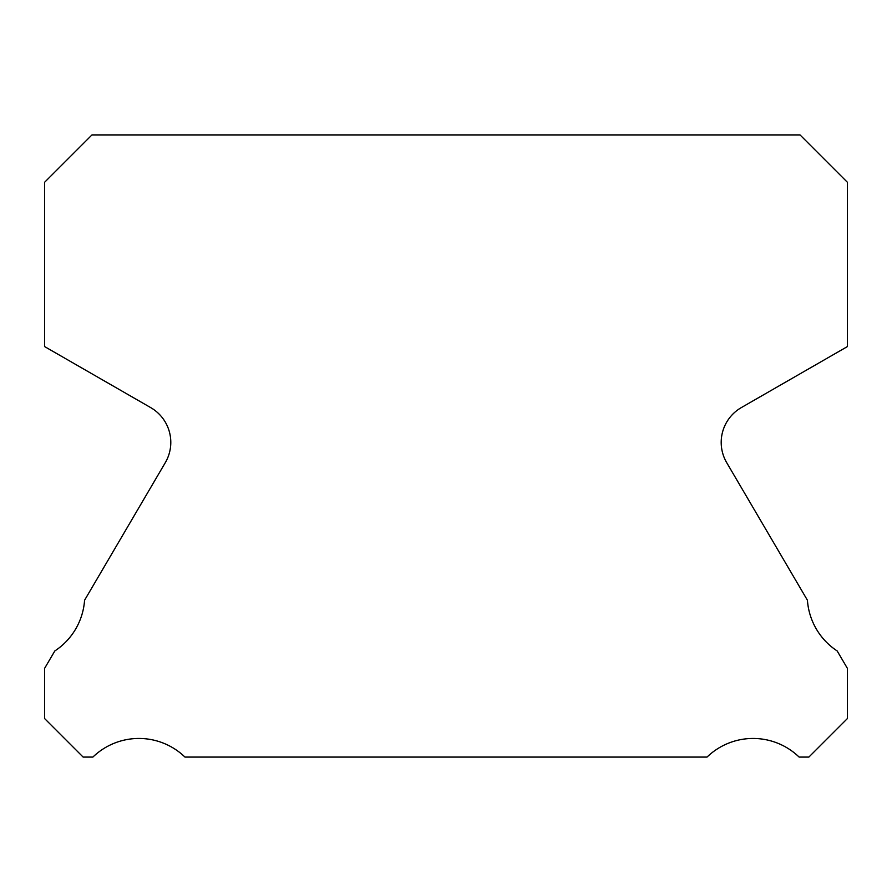 <?xml version="1.0" encoding="UTF-8"?>
<svg xmlns="http://www.w3.org/2000/svg" width="892" height="892" viewBox="0 0 892 892"><rect width="100%" height="100%" fill="white"/><g stroke="black" fill="none" stroke-linecap="round" stroke-linejoin="round"><path stroke-width="1.34" d="M726.724 462.703A40.14 40.14 0 0 1 741.274 407.622L847.4 346.575L847.4 182.28L800.035 134.915L91.965 134.915L44.6 182.28L44.6 346.575L150.726 407.622A40.14 40.14 0 0 1 165.276 462.703L84.573 600.249A66.231 66.231 0 0 1 54.825 650.948L44.6 668.376L44.6 718.551L83.134 757.085L92.879 757.085A66.231 66.231 0 0 1 184.978 757.085L707.022 757.085A66.231 66.231 0 0 1 799.12 757.085L808.866 757.085L847.4 718.551L847.4 668.376L837.175 650.948A66.231 66.231 0 0 1 807.427 600.249L726.724 462.703"/></g></svg>
